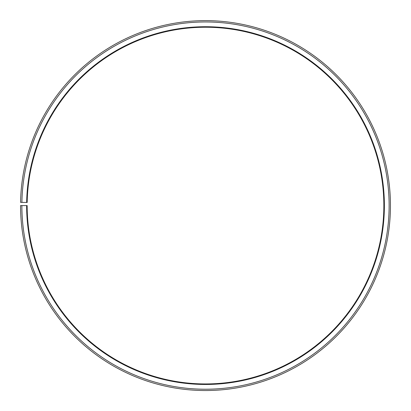<?xml version="1.0" encoding="UTF-8"?>
<svg xmlns="http://www.w3.org/2000/svg" width="411" height="411" viewBox="0 0 411 411"><rect width="100%" height="100%" fill="white"/><g stroke="black" fill="none" stroke-linecap="round" stroke-linejoin="round"><path stroke-width="0.62" d="M27.183 202.479A178.348 178.348 0 0 1 296.47 52.182A178.348 178.348 0 0 1 293.778 360.56A178.348 178.348 0 0 1 27.157 205.592L26.628 205.592A178.877 178.877 0 0 0 294.04 361.017A178.877 178.877 0 0 0 296.737 51.729A178.877 178.877 0 0 0 26.653 202.469L27.183 202.479M21.87 205.592A183.635 183.635 0 0 0 296.393 365.153A183.635 183.635 0 0 0 299.162 47.64A183.635 183.635 0 0 0 21.901 202.387L20.576 202.361A184.955 184.955 0 0 1 299.84 46.505A184.955 184.955 0 0 1 297.045 366.299A184.955 184.955 0 0 1 20.55 205.592L26.628 205.592M21.901 202.387L26.653 202.469"/></g></svg>
